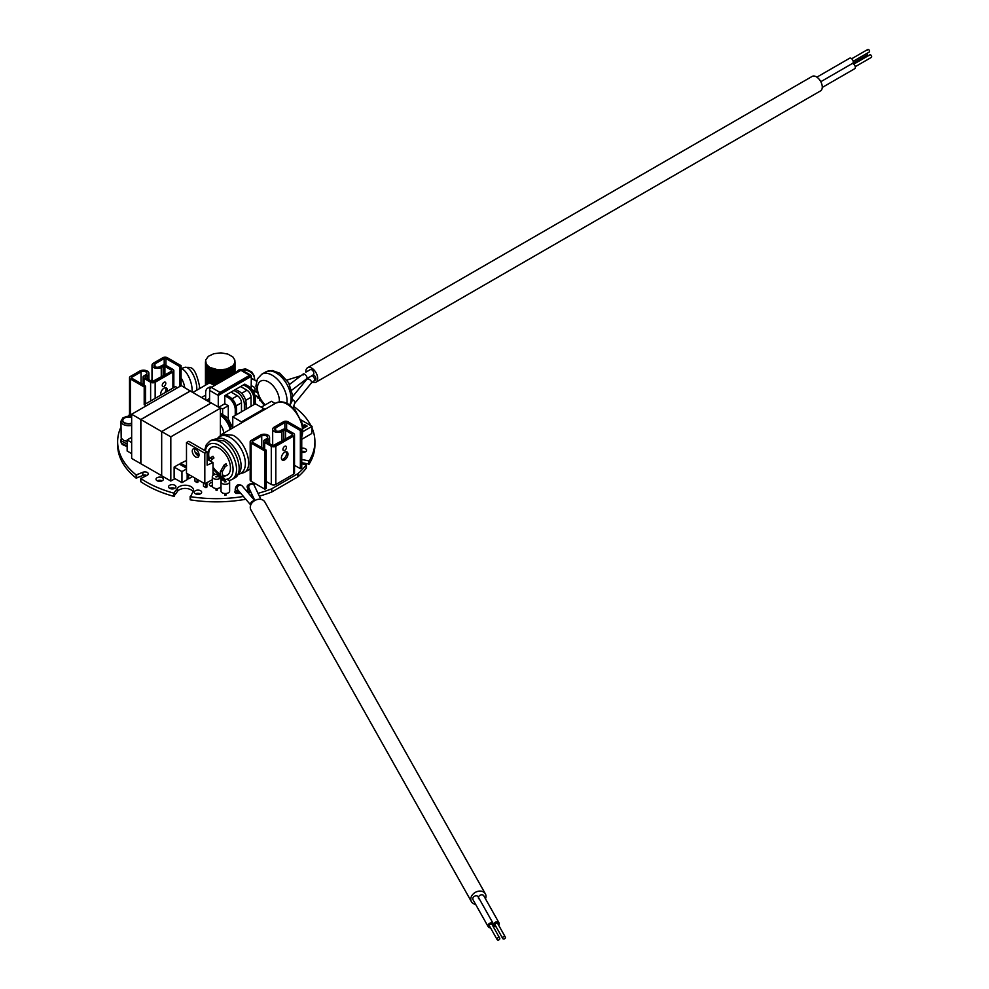<?xml version="1.0" encoding="UTF-8"?>
<svg xmlns="http://www.w3.org/2000/svg" width="989" height="989" viewBox="0 0 989 989"><rect width="100%" height="100%" fill="white"/><g stroke="black" fill="none" stroke-linecap="round" stroke-linejoin="round"><path stroke-width="1.48" d="M301.744 462.679L309.112 464.101A98.677 56.966 0 0 0 314.91 444.865L314.91 441.675A98.677 56.966 0 0 0 312.067 428.089M259.328 496.157A98.677 56.966 0 0 0 271.579 492.077L297.924 476.846A98.789 57.041 0 0 0 306.17 468.267L306.17 467.958M190.185 496.577L190.543 499.89A98.677 56.966 0 0 0 245.804 499.247M252.43 497.9A98.677 56.966 0 0 0 253.505 497.652M177.377 491.446A8.369 4.834 180 0 1 185.326 488.43A8.369 4.834 180 0 1 193.016 491.657M140.797 478.503L140.821 481.73A98.677 56.966 0 0 0 173.767 496.33L177.352 491.582L177.365 488.269A8.369 4.834 180 0 1 186.711 485.315A8.369 4.834 180 0 1 193.485 490.062A8.369 4.834 180 0 1 192.904 491.83L190.543 496.688A98.677 56.966 0 0 0 243.418 496.466M120.942 427.063A98.677 56.966 0 0 0 117.629 441.7L117.629 444.902A98.677 56.966 0 0 0 136.161 478.132L142.836 475.499A3.375 1.953 180 0 1 146.854 475.449M200.396 493.845A3.696 2.126 0 0 0 195.513 493.845M212.314 485.562A3.696 2.126 0 0 0 210.57 486.056M174.694 488.393A3.696 2.126 0 0 0 169.811 488.393M162.159 480.815A3.696 2.126 0 0 0 157.276 480.815M305.317 451.899A3.696 2.126 0 0 0 301.744 451.478M309.112 464.101L309.112 460.961A98.677 56.966 0 0 0 314.91 441.675M310.942 425.678A98.677 56.966 0 0 0 293.387 406.158M301.744 459.489L309.112 460.911L309.124 464.138M306.17 468.267L306.33 464.917L301.744 463.717M297.924 476.846L297.924 473.644A98.789 57.041 0 0 0 306.17 465.065M297.85 476.921L297.924 473.644M271.752 491.99L271.752 488.789L297.85 473.719M271.666 492.015L271.752 488.789M271.579 492.077L271.666 488.826M250.118 495.205A98.677 56.966 0 0 0 252.133 494.772M257.993 493.326A98.677 56.966 0 0 0 271.579 488.875M190.543 499.89L190.543 496.688M173.767 496.33L173.767 493.14L177.352 488.381L177.352 491.582M142.836 475.499L142.836 472.297A3.375 1.953 180 0 1 146.397 472.099A3.375 1.953 180 0 1 148.276 473.842A3.375 1.953 180 0 1 147.089 475.338L140.821 478.528A98.677 56.966 0 0 0 173.767 493.14M142.725 475.536L142.836 472.297M136.161 478.132L136.161 474.943L142.725 472.334M129.51 414.601A98.677 56.966 0 0 0 128.014 416.258M117.629 441.7A98.677 56.966 0 0 0 136.161 474.943M199.877 388.417L199.506 386.909M195.352 493.758A3.696 2.126 0 0 0 199.37 494.216A3.696 2.126 0 0 0 201.645 492.25A3.696 2.126 0 0 0 197.961 490.111A3.696 2.126 0 0 0 194.264 492.25A3.696 2.126 0 0 0 195.352 493.758M212.314 482.372A3.696 2.126 0 0 0 209.322 484.462A3.696 2.126 0 0 0 210.397 485.97A3.696 2.126 0 0 0 212.412 486.563M169.638 488.306A3.696 2.126 0 0 0 173.668 488.764A3.696 2.126 0 0 0 175.943 486.798A3.696 2.126 0 0 0 172.247 484.659A3.696 2.126 0 0 0 168.563 486.798A3.696 2.126 0 0 0 169.638 488.306M157.115 480.716A3.696 2.126 0 0 0 161.133 481.186A3.696 2.126 0 0 0 163.408 479.208A3.696 2.126 0 0 0 159.724 477.081A3.696 2.126 0 0 0 156.027 479.208A3.696 2.126 0 0 0 157.115 480.716M301.744 452.332A3.696 2.126 0 0 0 306.565 450.304A3.696 2.126 0 0 0 301.744 448.277M251.206 492.794L247.411 491.694L246.99 490.383L247.831 489.221M240.784 493.387L235.975 493.449L234.64 492.003L235.394 490.396A2.955 1.706 180 0 1 235.197 489.79A2.955 1.706 180 0 1 235.221 489.555M205.935 483.262L205.935 487.651L203.499 486.242L203.499 483.003M197.095 479.306L197.095 482.545L195.056 481.396L194.66 477.91M259.674 399.272L259.588 400.508L260.589 400.792M220.399 435.234L220.399 408.21L211.263 402.943L161.677 431.563L161.677 475.771L170.813 481.05L174.991 478.639M190.395 391.088L181.259 385.611L131.661 414.243L131.661 458.439L161.677 475.672M224.577 493.511L224.8 495.39L226.061 495.081L226.061 493.511M215.886 488.492L216.097 490.359L217.357 490.062L217.357 488.492M248.326 492.349L246.99 490.804M251.157 492.707L248.326 492.238M235.975 493.449L234.64 491.904M240.673 493.449L235.975 493.35M206.911 482.817L206.911 487.083L205.935 487.651M198.072 479.875L198.072 481.989L197.095 482.545M146.199 405.849L144.196 404.699L175.51 386.612L177.513 387.775M144.196 386.971L145.581 386.167L131.834 378.231A1.236 0.705 180 0 1 131.834 377.217L141.056 371.901A3.449 1.99 180 0 1 144.814 371.468A3.449 1.99 180 0 1 146.941 373.298A3.449 1.99 180 0 1 145.927 374.707L144.023 375.82A3.202 1.842 0 0 0 143.084 377.118A3.202 1.842 0 0 0 144.023 378.428L150.625 382.249A3.202 1.842 0 0 0 155.149 382.249L172.902 372A3.202 1.842 0 0 0 173.841 370.69A3.202 1.842 0 0 0 172.902 369.392L166.288 365.571A3.202 1.842 0 0 0 161.763 365.571L159.847 366.672A3.449 1.99 180 0 1 156.101 367.104A3.449 1.99 180 0 1 153.975 365.262A3.449 1.99 180 0 1 154.976 363.865L164.199 358.537A1.236 0.705 180 0 1 165.942 358.537L179.689 366.474L181.086 365.67L167.339 357.734A3.202 1.842 0 0 0 162.814 357.734L153.592 363.062A5.415 3.128 0 0 0 151.997 365.262A5.415 3.128 0 0 0 155.347 368.155A5.415 3.128 0 0 0 161.244 367.475L163.16 366.375A1.236 0.705 180 0 1 164.903 366.375L171.505 370.195A1.236 0.705 180 0 1 171.505 371.196L153.765 381.445A1.236 0.705 180 0 1 152.022 381.445L145.408 377.625A1.236 0.705 180 0 1 145.408 376.624L147.324 375.511A5.415 3.128 0 0 0 148.906 373.298A5.415 3.128 0 0 0 145.568 370.418A5.415 3.128 0 0 0 139.672 371.098L130.449 376.413A3.202 1.842 0 0 0 129.51 377.724A3.202 1.842 0 0 0 130.449 379.034L144.196 386.971L144.196 404.699M209.779 367.426L206.305 364.273L205.601 360.144L208.345 356.312L213.908 353.679L220.955 352.863L227.841 354.074L232.922 357.004L234.863 360.144L234.863 362.654L232.922 365.794L226.555 369.12L218.062 369.849L209.779 367.426M209.272 383.003L209.272 367.129M208.345 383.534L208.345 366.486M207.542 383.992L207.542 365.794M206.862 384.387L206.862 365.052M206.305 384.709L206.305 364.273M205.885 384.956L205.885 363.47M205.601 385.117L205.601 362.654M205.452 385.203L205.452 361.813M234.863 373.805L234.863 362.654M234.578 373.966L234.578 363.47M234.158 374.201L234.158 364.273M233.602 374.522L233.602 365.052M232.922 374.918L232.922 365.794M232.118 375.387L232.118 366.486M231.191 375.919L231.191 367.129M230.165 376.191L230.165 367.723M229.04 376.179L229.04 368.254M227.841 376.537L227.841 368.724M226.555 377.279L226.555 369.12M225.208 378.515L225.208 369.441M223.823 380.172L223.823 369.688M222.401 381L222.401 369.849M220.955 381.457L220.955 369.935M219.509 381.519L219.509 369.935M218.062 382.187L218.062 369.849M216.64 383.015L216.64 369.688M215.243 384.808L215.243 369.441M213.908 385.277L213.908 369.12M212.623 384.536L212.623 368.724M211.423 383.831L211.423 368.254M210.298 383.188L210.298 367.723M252.343 389.987L253.95 390.915L253.95 392.757M218.705 407.233L222.624 408.989L222.624 413.971M209.581 401.46L206.961 399.952L206.961 400.656M140.883 463.668L140.883 419.559L170.813 436.841L220.399 408.21M211.09 403.042L190.296 391.038L140.883 419.559M131.661 414.243L140.797 419.509L190.395 390.878M140.797 419.509L140.797 463.717M170.813 481.05L170.813 436.841M198.653 452.95L198.653 454.297M204.599 450.316L203.783 449.958M186.488 460.553L180.727 463.26L180.727 464.867M186.488 468.193L179.343 464.064L174.126 467.08L174.126 478.132L181.951 482.657L187.168 479.64L187.168 473.583M235.011 373.718L235.011 361.813M250.538 491.385A1.471 0.853 180 0 1 249.117 490.532L249.117 490.111M239.561 491.953A1.471 0.853 180 0 1 239.19 492.299A1.471 0.853 180 0 1 237.583 492.485A1.471 0.853 180 0 1 236.68 491.694L236.68 491.261M212.314 479.739L204.822 483.769L186.488 473.187L186.488 442.627L188.775 441.292L207.121 451.886L207.121 465.151L213.006 462.58L207.121 459.193M241.452 422.921L241.452 421.87L232.761 416.851L255.372 403.796L264.075 408.816L241.452 421.87M232.761 427.557L232.761 416.851M301.299 420.102L312.067 426.321L311.77 433.528L301.744 439.314M251.157 388.504L251.33 376.339A2.46 1.422 120 0 0 250.823 375.214A2.46 1.422 120 0 0 249.599 375.338L220.015 392.423A2.46 1.422 120 0 0 218.272 395.427L218.272 406.986M253.209 391.335L253.95 390.915M222.624 408.989L228.286 405.725L228.286 418.458M219.15 406.986L224.8 403.722L228.286 405.725M209.581 398.443L206.961 399.952M131.661 442.565L127.136 439.957L131.661 437.348M131.661 453.617L127.136 451.009L127.136 439.957M187.168 478.033L188.565 478.837L192.422 476.611M186.488 466.585L180.727 463.26M188.565 474.386L188.565 478.837M186.488 468.984L181.951 471.605L174.126 467.08M181.951 471.605L181.951 482.657M127.136 444.073L121.202 440.847L121.301 438.337M223.427 479.591A4.302 2.485 -0 0 0 221.017 481.828L221.017 491.063A4.302 2.485 -0 0 0 225.319 493.548A4.302 2.485 -0 0 0 229.621 491.063L229.621 481.828A4.302 2.485 -0 0 0 228.36 480.061A4.302 2.485 -0 0 0 225.195 479.344M220.868 476.389A4.302 2.485 -0 0 0 219.669 475.041A4.302 2.485 -0 0 0 214.972 474.497A4.302 2.485 -0 0 0 212.314 476.797L212.314 486.044A4.302 2.485 -0 0 0 216.616 488.529A4.302 2.485 -0 0 0 220.93 486.044L220.93 478.132M199.012 454.507L195.154 452.282M213.006 462.58L213.006 475.449M204.822 483.769L204.822 453.209L207.121 451.886M204.822 453.209L186.488 442.627M195.649 456.93A4.784 2.769 60 0 1 192.521 452.715A4.784 2.769 60 0 1 193.263 448.882A4.784 2.769 60 0 1 198.047 451.639A4.784 2.769 60 0 1 198.047 457.165A4.784 2.769 60 0 1 195.649 456.93M264.075 409.854L264.075 408.816M312.067 426.321L303.339 431.365M261.244 407.184L271.431 401.299L275.165 403.463M224.676 379.677A9.841 5.687 60 0 1 226.407 377.365L227.705 376.611A9.841 5.687 60 0 1 230.585 376.265M250.823 375.214L242.132 370.195A2.46 1.422 120 0 0 240.896 370.319L211.312 387.391A2.46 1.422 120 0 0 209.581 390.408L209.581 402.164M224.8 403.722L224.8 395.687L244.815 384.128L248.288 386.143L246.99 386.897A9.841 5.687 -120 0 1 253.95 398.95L253.95 404.625M219.15 394.932A1.236 0.705 -60 0 1 220.015 393.424L249.599 376.339A1.236 0.705 -60 0 1 250.464 376.846L219.15 394.932M255.249 403.871L255.249 398.196A9.841 5.687 -120 0 0 248.288 386.143M243.504 384.882L246.99 386.897M226.407 377.365A9.841 5.687 60 0 1 229.275 377.019M240.611 386.551L246.99 390.235A5.749 3.313 -120 0 1 251.045 397.269L251.045 406.294M215.108 385.203A9.841 5.687 60 0 1 216.838 382.891L218.569 381.89A9.841 5.687 60 0 1 221.449 381.544M235.679 389.406L239.153 391.409L237.409 392.423A9.841 5.687 -120 0 1 244.37 404.476L244.37 410.151M246.113 409.137L246.113 403.463A9.841 5.687 -120 0 0 239.153 391.409M233.936 390.408L237.409 392.423M216.838 382.891A9.841 5.687 60 0 1 219.706 382.545M231.043 392.077L237.409 395.761A5.749 3.313 -120 0 1 241.477 402.795L241.477 411.82M205.663 399.902L205.663 392.67A9.841 5.687 60 0 1 207.702 388.158L209 387.404A9.841 5.687 60 0 1 211.881 387.07M226.11 394.932L229.584 396.935L228.286 397.689L224.8 395.687M236.544 414.663L236.544 408.989A9.841 5.687 -120 0 0 229.584 396.935M236.544 408.989L235.246 409.743L235.246 415.417M235.246 409.743A9.841 5.687 -120 0 0 228.286 397.689M207.702 388.158A9.841 5.687 60 0 1 210.719 387.861M205.663 395.13L201.521 397.516M192.83 392.497L209.619 382.792L214.452 385.586M131.661 425.369A7.751 4.475 0 0 1 121.202 422.402A7.751 4.475 0 0 1 120.942 421.24L121.202 438.152L123.946 440.538L127.136 441.378M224.787 466.449L224.293 464.793L226.036 463.792L226.53 465.448M211.745 458.921L211.25 457.264L212.994 456.25L213.476 457.907M221.017 481.828A4.302 2.485 -0 0 0 225.319 484.313A4.302 2.485 -0 0 0 229.621 481.828M212.314 476.797A4.302 2.485 -0 0 0 215.664 479.22A4.302 2.485 -0 0 0 220.498 477.885M250.019 490.297A2.955 1.706 180 0 1 247.72 489.011A2.955 1.706 180 0 1 247.646 488.628A2.955 1.706 180 0 1 247.67 488.393M239.091 491.397A2.955 1.706 180 0 1 235.407 490.42M194.697 448.722A4.784 2.769 -120 0 0 197.948 455.608A4.784 2.769 -120 0 0 198.9 455.991M302.931 425.727L304.723 424.701L307.159 426.098L303.289 428.336M249.599 376.339L250.464 376.846M211.584 447.3A15.997 9.235 -120 0 0 209.309 458.945M213.006 467.08A15.997 9.235 -120 0 0 220.324 474.114M222.29 474.992A15.997 9.235 -120 0 0 227.557 474.955M217.147 476.475L216.097 477.081L217.976 476.426L223.23 479.455L224.577 481.828L226.061 481.804L224.8 481.507M290.556 436.174L273.001 445.619M304.723 424.701L303.326 427.508M304.204 425.604L306.12 426.704M303.326 428.311L303.067 426.457M169.898 372.124L152.331 381.569M222.29 475.746A15.997 9.235 -120 0 0 227.136 475.227A15.997 9.235 -120 0 0 229.584 462.407A15.997 9.235 -120 0 0 219.138 448.314A15.997 9.235 -120 0 0 211.139 447.523A15.997 9.235 -120 0 0 208.58 459.972M213.006 468.811A15.997 9.235 -120 0 0 220.324 475.054M274.435 445.483A1.236 0.705 180 0 1 272.692 445.483L266.078 441.663A1.236 0.705 180 0 1 266.078 440.661L267.994 439.561A5.415 3.128 0 0 0 269.577 437.348A5.415 3.128 0 0 0 266.239 434.455A5.415 3.128 0 0 0 260.342 435.135L251.119 440.464A3.202 1.842 0 0 0 250.18 441.762A3.202 1.842 0 0 0 251.119 443.072L264.867 451.009L266.251 450.205L252.504 442.268A1.236 0.705 180 0 1 252.504 441.267L261.726 435.939A3.449 1.99 180 0 1 265.485 435.506A3.449 1.99 180 0 1 267.611 437.348A3.449 1.99 180 0 1 266.597 438.757L264.681 439.858A3.202 1.842 0 0 0 263.754 441.168A3.202 1.842 0 0 0 264.681 442.466L271.295 446.286A3.202 1.842 0 0 0 275.82 446.286L293.572 436.038A3.202 1.842 0 0 0 294.512 434.727A3.202 1.842 0 0 0 293.572 433.429L286.958 429.609A3.202 1.842 0 0 0 282.434 429.609L280.517 430.709A3.449 1.99 180 0 1 276.772 431.142A3.449 1.99 180 0 1 274.645 429.313A3.449 1.99 180 0 1 275.647 427.903L284.869 422.575A1.236 0.705 180 0 1 286.612 422.575L300.359 430.512L301.744 429.708L287.997 421.771A3.202 1.842 0 0 0 283.484 421.771L274.262 427.1A5.415 3.128 0 0 0 272.667 429.313A5.415 3.128 0 0 0 276.018 432.193A5.415 3.128 0 0 0 281.914 431.513L283.831 430.413A1.236 0.705 180 0 1 285.561 430.413L292.175 434.233A1.236 0.705 180 0 1 292.175 435.234L274.435 445.483M304.896 427.409L304.204 427.013M131.661 423.181A5.909 3.412 180 0 1 122.982 421.116A5.909 3.412 180 0 1 122.784 420.238A5.909 3.412 180 0 1 125.751 417.271A5.909 3.412 180 0 1 131.661 417.284M266.251 481.544L271.295 484.462A3.202 1.842 0 0 0 275.82 484.462L293.572 474.213A3.202 1.842 0 0 0 294.512 472.903L294.512 434.727M281.766 459.489A4.673 2.695 120 0 0 285.648 456.572A4.673 2.695 120 0 0 286.229 451.763M164.817 392.781A4.673 2.695 120 0 0 165.559 387.725M122.784 420.337A5.909 3.412 180 0 1 131.661 417.494M281.395 457.944A4.673 2.695 120 0 0 282.36 460.083A4.673 2.695 120 0 0 287.033 457.375A4.673 2.695 120 0 0 287.033 451.985A4.673 2.695 120 0 0 283.435 453.234A4.673 2.695 120 0 0 281.395 457.944M250.18 441.762L250.18 479.937A3.202 1.842 0 0 0 251.119 481.247L264.867 489.184L264.867 451.009M264.867 489.184L266.251 488.381L266.251 450.205M294.512 465.312L300.359 468.687L300.359 430.512M300.359 468.687L301.744 467.884L301.744 429.708M281.939 440.451L281.914 431.513M272.729 445.507L272.692 443.517L271.888 446.014M254.816 395.13L254.185 395.204M256.744 392.213L253.95 391.384M167.153 391.446A4.673 2.695 120 0 0 166.362 387.935A4.673 2.695 120 0 0 162.765 389.196A4.673 2.695 120 0 0 160.725 393.894A4.673 2.695 120 0 0 160.91 395.044M129.51 377.724L129.51 415.899A3.202 1.842 0 0 0 129.571 416.27M145.581 403.895L145.581 386.167M179.689 386.514L179.689 366.474M181.086 385.71L181.086 365.67M161.281 376.413L161.244 367.475M152.059 381.457L152.022 379.479L151.218 381.964M272.222 444.543L272.667 443.826M256.534 391.397L254.532 391.706M151.997 379.788L150.823 381.865L152.022 379.479M292.62 396.626L306.639 379.467A2.955 1.879 -140.8 0 1 310.113 379.875A2.955 1.879 -140.8 0 1 311.214 383.2L315.318 380.135A2.955 1.706 -120 0 0 315.565 377.205A2.955 1.706 -120 0 0 313.006 374.88M485.475 898.816A7.999 6.206 150.6 0 0 485.364 893.846L264.842 502.004A7.999 6.206 150.6 0 0 256.324 499.828A7.999 6.206 150.6 0 0 250.266 507.357A7.999 6.206 150.6 0 0 250.909 509.854L471.419 901.684A7.999 6.206 150.6 0 0 475.61 904.366M305.861 372.198A8.369 4.834 60 0 1 305.836 371.555A8.369 4.834 60 0 1 307.567 367.735A8.369 4.834 60 0 1 315.936 372.556A8.369 4.834 60 0 1 315.936 382.224A8.369 4.834 60 0 1 312.301 382.088M313.229 374.744A2.955 1.706 -120 0 0 313.229 371.345A2.955 1.706 -120 0 0 310.274 369.639L306.516 371.802M485.364 893.846A7.999 6.206 150.6 0 0 476.834 891.67A7.999 6.206 150.6 0 0 470.789 899.186A7.999 6.206 150.6 0 0 471.419 901.684M307.567 367.735L812.167 76.4A8.369 4.834 60 0 1 820.536 81.234A8.369 4.834 60 0 1 820.536 90.901L315.936 382.224M478.392 897.765A2.955 2.287 150.6 0 0 478.627 898.692M498.666 925.271A2.955 2.287 150.6 0 0 498.988 922.811L483.769 895.787A2.955 2.287 150.6 0 0 480.864 894.909A2.955 2.287 150.6 0 0 478.441 897.332M493.054 926.322A2.955 2.287 150.6 0 0 493.363 923.862L478.157 896.838A2.955 2.287 150.6 0 0 475.004 896.034A2.955 2.287 150.6 0 0 472.779 898.816A2.955 2.287 150.6 0 0 473.014 899.743L488.22 926.767A2.955 2.287 150.6 0 0 490.482 927.769M498.988 922.811A2.955 2.287 150.6 0 0 495.835 922.008A2.955 2.287 150.6 0 0 493.598 924.789A2.955 2.287 150.6 0 0 493.832 925.704A2.955 2.287 150.6 0 0 496.095 926.718M493.363 923.862A2.955 2.287 150.6 0 0 490.223 923.058A2.955 2.287 150.6 0 0 487.985 925.84A2.955 2.287 150.6 0 0 488.22 926.767M852.394 63.469A2.955 1.706 60 0 1 854.966 65.793A2.955 1.706 60 0 1 854.719 68.711L822.255 87.452M816.877 77.154L849.675 58.215A2.955 1.706 60 0 1 852.629 59.921A2.955 1.706 60 0 1 852.629 63.333L820.796 81.704M505.305 937.053L497.69 923.541A1.471 1.15 150.6 0 0 495.118 924.987L502.721 938.499A1.471 1.15 150.6 0 0 505.305 937.053A1.471 1.15 150.6 0 0 502.721 938.499M499.68 938.104L492.077 924.591A1.471 1.15 150.6 0 0 489.506 926.038L497.108 939.55A1.471 1.15 150.6 0 0 499.68 938.104A1.471 1.15 150.6 0 0 497.108 939.55M869.591 55.508A1.471 0.853 60 0 1 869.9 54.828A1.471 0.853 60 0 1 871.371 55.681A1.471 0.853 60 0 1 871.371 57.387L855.25 66.696M867.168 53.233A1.471 0.853 60 0 1 867.205 54.976L852.481 63.469M867.501 50.13A1.471 0.853 60 0 1 867.81 49.45A1.471 0.853 60 0 1 869.282 50.303A1.471 0.853 60 0 1 869.282 52.009L853.161 61.318M308.692 464.298L308.692 461.109M174.336 496.317L174.336 493.115M140.821 481.73L140.821 478.528M136.667 478.268L136.667 475.079M259.538 398.641L260.033 399.89M127.136 446.113L121.202 442.887L120.942 441.737L122.129 444.432L127.136 446.632M222.006 471.271L220.324 471.679L220.324 475.536M255.249 398.196L253.95 398.95M245.668 400.384L251.045 397.269M246.113 403.463L244.37 404.476M236.099 405.898L241.477 402.795M209.581 390.408L218.272 395.427M196.762 390.222A14.761 6.033 -108.4 0 0 196.811 388.838A14.761 6.033 -108.4 0 0 192.62 373.694A14.761 6.033 -108.4 0 0 184.77 367.376C190.679 367.784 194.561 364.212 199.518 386.118L199.296 388.751M184.634 387.564A9.346 3.82 -108.4 0 0 181.086 378.082M192.051 392.04A14.761 6.033 -108.4 0 0 192.126 390.395A14.761 6.033 -108.4 0 0 188.466 376.253A14.761 6.033 -108.4 0 0 181.086 368.823M265.275 404.86A15.503 8.95 60 0 1 257.461 388.281A15.503 8.95 60 0 1 268.823 382.137A15.503 8.95 60 0 1 279.343 401.868M264.236 405.453L259.65 399.235L255.879 386.093L257.424 378.911L261.788 374.225A20.917 12.078 60 0 1 278.898 380.913A20.917 12.078 60 0 1 286.884 403.289M261.788 374.225L265.794 371.913A20.917 12.078 60 0 1 284.696 380.889A20.917 12.078 60 0 1 289.69 404.921M211.312 387.391L220.015 392.423M240.896 370.319L249.599 375.338M241.613 393.35L246.99 390.235M232.032 398.864L237.409 395.761M249.784 489.79A2.955 1.706 180 0 1 247.72 488.541A2.955 1.706 180 0 1 247.646 488.158L247.646 488.628M238.745 491.001A2.955 1.706 180 0 1 235.407 489.963A2.955 1.706 180 0 1 235.197 489.332L235.197 489.79M257.35 396.564A2.213 1.36 -17.2 0 0 257.313 397.207A2.213 1.36 -17.2 0 0 258.982 397.998M131.661 423.589A6.515 3.771 180 0 1 122.166 420.238A6.515 3.771 180 0 1 131.661 416.888M254.853 500.508L248.869 487.861A2.955 2.547 -25.3 0 1 254.198 485.327C254.618 482.063 244.864 484.091 247.646 488.158M250.736 505.02L237.533 489.58A2.955 2.423 -40.6 0 1 242.021 485.747C238.3 483.621 236.025 484.82 235.197 489.332M266.078 441.663L266.078 440.661M257.115 396.354A2.213 1.36 -17.2 0 0 258.438 396.861M145.408 377.625L145.408 376.624M225.64 479.344A19.681 11.361 -120 0 0 227.247 452.999A19.681 11.361 -120 0 0 205.391 450.885M213.006 472.26A19.681 11.361 -120 0 0 215.132 474.46M224.12 478.515L223.601 479.418M218.866 475.486L218.346 476.389M293.127 407.864L294.598 403.561A2.955 1.879 -140.8 0 0 292.348 399.556M250.786 504.909A2.955 2.423 -40.6 0 1 254.21 500.891M267.994 442.775L267.994 439.561M254.865 395.155L257.227 396.416A2.213 1.174 -62 0 0 258.178 396.28M147.324 378.725L147.324 375.511M231.945 479.554L234.603 478.021C244.592 473.434 236.94 447.671 223.526 440.76L212.45 439.66L209.804 441.193A22.141 12.783 60 0 1 220.881 442.293A22.141 12.783 60 0 1 235.345 461.801A22.141 12.783 60 0 1 231.945 479.554L229.089 480.617M250.897 504.65A2.955 2.287 -29.4 0 1 250.897 504.563A2.955 2.287 -29.4 0 1 252.999 501.831M293.572 474.213L293.572 436.038M275.82 484.462L275.82 446.286M284.696 450.44A2.51 1.446 120 0 0 286.229 446.484A2.51 1.446 120 0 0 283.163 448.252A2.51 1.446 120 0 0 284.696 450.44M271.295 484.462L271.295 446.286M264.681 449.303L264.681 442.466M292.175 435.234L292.175 434.233M285.561 438.362L285.561 430.413M251.119 481.247L251.119 443.072M252.504 442.268L252.504 441.267M261.726 447.597L261.726 435.939M275.647 430.709L275.647 427.903M284.869 429.078L284.869 422.575M286.612 429.436L286.612 422.575M283.831 439.363L283.831 430.413M172.902 388.121L172.902 372M155.149 398.369L155.149 382.249M164.026 386.402A2.51 1.446 120 0 0 165.571 382.446A2.51 1.446 120 0 0 162.493 384.214A2.51 1.446 120 0 0 164.026 386.402M150.625 400.978L150.625 382.249M144.023 385.253L144.023 378.428M171.505 371.196L171.505 370.195M164.903 374.324L164.903 366.375M130.449 416.369L130.449 379.034M131.834 378.231L131.834 377.217M141.056 383.547L141.056 371.901M154.976 366.672L154.976 363.865M164.199 365.028L164.199 358.537M165.942 365.398L165.942 358.537M163.16 375.326L163.16 366.375M313.921 380.938A2.955 1.706 -120 0 0 314.168 378.008A2.955 1.706 -120 0 0 311.597 375.684M220.955 434.826L220.399 433.874M251.33 385.982A5.538 4.364 155.1 0 1 255.1 389.728A5.538 4.364 155.1 0 1 254.853 391.112L252.096 389.654M212.45 439.66L220.77 438.115A21.165 12.214 60 0 1 226.135 440.056A21.165 12.214 60 0 1 240.104 471.592L234.603 478.021M220.399 414.329A14.761 8.53 60 0 1 231.166 428.855M220.399 424.763A9.841 5.687 60 0 1 223.662 433.194M220.399 415.504A14.761 8.53 60 0 1 230.128 429.461M256.485 381.358A10.459 8.246 155.1 0 0 251.33 379.17M256.522 381.235A10.459 8.246 155.1 0 0 251.33 378.911M235.184 373.619A10.459 8.505 8.6 0 1 247.126 370.479A10.459 8.505 8.6 0 1 254.494 379.417M235.011 373.632A10.459 8.505 8.6 0 1 247.139 370.183A10.459 8.505 8.6 0 1 254.519 379.43L254.136 375.758L251.812 372.012L245.631 368.909L238.609 370.022L235.011 373.36M238.831 474.015A21.165 12.214 -120 0 0 244.716 458.043A21.165 12.214 -120 0 0 230.412 437.583A21.165 12.214 -120 0 0 218.037 438.003M291.767 390.173L306.85 378.676A2.955 1.261 -127.3 0 0 306.058 375.573A2.955 1.261 -127.3 0 0 303.264 373.978L303.264 373.978A2.955 1.261 -127.3 0 0 303.054 375.066M217.827 438.016L221.944 434.183L233.021 435.284C246.422 442.182 254.086 467.958 244.085 472.544L238.708 474.188M301.744 436.779A22.141 12.783 -120 0 0 286.995 404.118A22.141 12.783 -120 0 0 275.919 403.018L221.944 434.183M306.33 464.917L306.33 468.106M190.16 496.515L190.16 499.717M177.377 488.319L177.377 491.508M140.759 478.293L140.759 481.631M227.025 465.498L225.282 466.499L222.29 471.679L222.29 477.217M222.29 478.923L222.29 480.048M120.942 441.737L120.942 439.685M224.293 464.793L220.324 471.679M210.249 460.998L213.97 457.956M211.25 457.264L208.543 460.009M184.77 367.376L181.086 368.613M259.069 397.887L260.651 399.074M265.794 371.913L272.16 370.492L279.862 373.236L288.64 382.755L292.608 395.39L291.928 401.324L290.024 405.156M257.041 396.317L257.795 397.974L259.254 398.505M120.942 421.24L122.92 417.853L126.852 416.381L131.661 416.616M226.061 481.804L223.971 478.182L218.717 475.14L215.886 476.797M260.849 499.358L254.198 485.327M254.717 500.582L242.021 485.747M209.804 441.193L206.33 444.704L204.587 450.428M213.006 473.002L214.539 474.621M301.027 375.684L286.897 380.085M311.214 383.2L294.598 403.561M269.577 443.69L269.577 437.348M263.754 448.759L263.754 441.168M272.667 443.95L272.667 429.313M173.841 387.577L173.841 370.69M148.906 379.64L148.906 373.298M143.084 384.721L143.084 377.118M151.997 379.912L151.997 365.262M303.796 381L306.058 380.184M306.639 379.467L308.778 377.341M272.692 443.777L271.95 444.914M152.034 379.739L151.28 380.864M220.399 413.192L227.557 417.642L232.823 427.903M256.547 381.136L251.33 378.206M306.85 378.676L311.931 375.746M289.554 384.437L303.264 373.978M250.18 469.033L244.085 472.544M275.919 403.018L280.703 401.769L284.103 402.239L288.158 403.957L295.105 409.829L302.622 424.281L301.744 437.497M853.779 64.137L869.9 54.828M851.69 58.759L867.81 49.45"/></g></svg>
